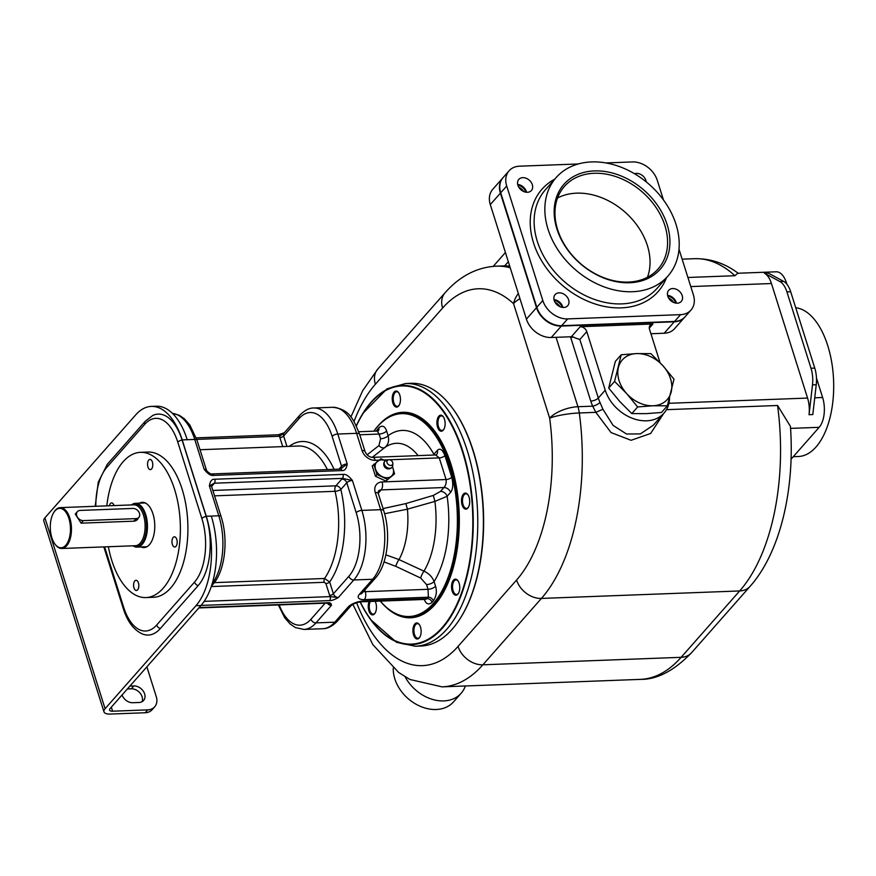 <?xml version="1.0" encoding="UTF-8"?>
<svg xmlns="http://www.w3.org/2000/svg" width="876" height="876" viewBox="0 0 876 876"><rect width="100%" height="100%" fill="white"/><g stroke="black" fill="none" stroke-linecap="round" stroke-linejoin="round"><path stroke-width="1.31" d="M573.32 337.041A5.847 2.376 162.5 0 1 570.703 337.457L590.763 401.088A42.355 32.084 41.4 0 0 592.713 406.168A5.847 1.938 155.5 0 0 599.983 402.412L602.929 409.256L613.101 425.407L626.526 434.014L640.367 433.905L653.397 425.156L663.997 413.133A36.518 27.66 41.4 0 1 632.023 418.159A36.518 27.66 41.4 0 1 605.239 390.17L586.789 331.632A5.847 4.424 -138.6 0 0 580.164 326.726L652.938 323.989A5.847 4.424 -138.6 0 0 650.156 325.215A5.847 4.424 -138.6 0 0 649.521 329.267L660.044 362.642M663.997 413.133A36.518 27.66 41.4 0 0 669.538 398.23M502.944 177.762A21.911 16.589 41.4 0 0 502.791 177.938A21.911 16.589 41.4 0 0 500.393 193.147L536.506 307.673A21.911 16.589 41.4 0 0 561.352 326.058L674.279 321.799A21.911 16.589 41.4 0 0 684.693 317.2A21.911 16.589 41.4 0 0 684.846 317.024M684.693 317.2L674.597 328.642A21.911 16.589 -138.6 0 1 664.183 333.241L650.934 333.745M586.789 331.632L579.846 339.494L575.05 337.884A5.847 4.424 41.4 0 0 571.327 336.745L551.256 337.501A21.911 16.589 -138.6 0 1 526.41 319.116L490.308 204.59A21.911 16.589 -138.6 0 1 492.695 189.391L502.791 177.938M554.19 300.369A8.037 6.088 -138.6 0 1 562.009 307.038A8.037 6.088 -138.6 0 1 562.107 307.345M517.869 185.186A8.037 6.088 -138.6 0 1 525.786 192.172M667.753 296.088A8.037 6.088 -138.6 0 1 675.67 303.063M555.121 302.417A8.037 6.088 -138.6 0 1 559.95 306.688M518.8 187.234A8.037 6.088 -138.6 0 1 523.64 191.505M668.684 298.136A8.037 6.088 -138.6 0 1 673.524 302.406M680.586 314.648L567.659 318.897A21.911 16.589 -138.6 0 1 542.813 300.523L506.7 185.986L500.711 192.786L536.824 307.312A21.911 16.589 -138.6 0 0 561.658 325.697L674.597 321.437A21.911 16.589 -138.6 0 0 685.01 316.838L691 310.049A21.911 16.589 -138.6 0 1 680.586 314.648L674.597 321.437M500.711 192.786A21.911 16.589 -138.6 0 1 503.098 177.587L509.098 170.787A21.911 16.589 -138.6 0 1 519.512 166.188L578.226 163.976M554.004 299.647A8.399 6.362 -138.6 0 1 562.644 306.677A8.399 6.362 -138.6 0 1 562.841 307.443M667.567 295.365A8.399 6.362 -138.6 0 1 676.414 303.162M517.683 184.464A8.399 6.362 -138.6 0 1 526.531 192.26M506.7 185.986A21.911 16.589 -138.6 0 1 509.098 170.787M663.471 199.958L657.274 180.314A21.911 16.589 -138.6 0 0 632.439 161.94L605.874 162.936M691 310.049A21.911 16.589 -138.6 0 0 693.387 294.851L678.999 249.222M568.633 299.877A8.399 6.362 -138.6 0 1 567.725 305.702A8.399 6.362 -138.6 0 1 560.366 306.852A8.399 6.362 -138.6 0 1 554.201 300.424A8.399 6.362 -138.6 0 1 555.121 294.588A8.399 6.362 -138.6 0 1 562.48 293.438A8.399 6.362 -138.6 0 1 568.633 299.877M672.68 288.554A8.399 6.362 -138.6 0 1 681.035 293.197A8.399 6.362 -138.6 0 1 681.287 301.421A8.399 6.362 -138.6 0 1 677.29 303.184A8.399 6.362 -138.6 0 1 668.935 298.541A8.399 6.362 -138.6 0 1 668.695 290.317A8.399 6.362 -138.6 0 1 672.68 288.554M634.498 173.711A8.399 6.362 -138.6 0 1 645.886 180.412A8.399 6.362 -138.6 0 1 646.203 181.847M527.407 192.282A8.399 6.362 -138.6 0 1 519.052 187.639A8.399 6.362 -138.6 0 1 518.8 179.416A8.399 6.362 -138.6 0 1 522.797 177.653A8.399 6.362 -138.6 0 1 531.152 182.296A8.399 6.362 -138.6 0 1 531.404 190.519A8.399 6.362 -138.6 0 1 527.407 192.282M548.037 229.238A74.493 56.414 41.4 0 0 602.677 286.332A74.493 56.414 41.4 0 0 667.906 276.093A74.493 56.414 41.4 0 0 676.02 224.409A74.493 56.414 41.4 0 0 621.391 167.316A74.493 56.414 41.4 0 0 556.161 177.554A74.493 56.414 41.4 0 0 548.037 229.238M667.173 224.749A64.178 48.607 -138.6 0 1 629.669 282.751A64.178 48.607 -138.6 0 1 556.895 228.899A64.178 48.607 -138.6 0 1 594.399 170.908A64.178 48.607 -138.6 0 1 667.173 224.749M664.917 225.658A62.437 47.293 -138.6 0 1 658.117 268.976A62.437 47.293 -138.6 0 1 603.444 277.561A62.437 47.293 -138.6 0 1 557.64 229.698A62.437 47.293 -138.6 0 1 564.451 186.38A62.437 47.293 -138.6 0 1 619.124 177.795A62.437 47.293 -138.6 0 1 664.917 225.658M647.463 277.265A62.437 47.293 41.4 0 0 647.375 245.554A62.437 47.293 41.4 0 0 557.552 197.976M764.419 273.181L779.903 281.535A21.911 11.191 87.8 0 1 786.922 291.894L811.001 368.248A21.911 11.191 87.8 0 1 812.49 384.892L809.041 414.709L812.808 414.567L816.246 384.75A21.911 11.191 87.8 0 0 814.768 368.106L790.689 291.752A21.911 11.191 87.8 0 0 783.659 281.393L768.186 273.038L764.419 273.181A21.911 11.191 -92.2 0 1 771.449 283.528L807.562 398.065L668.935 403.288M809.041 414.709A21.911 11.191 -92.2 0 0 807.562 398.065M786.9 284.218L786.506 282.97A21.911 11.191 -92.2 0 0 776.213 271.801L737.767 273.246L734.92 275.721L687.912 277.484M816.465 378.016L822.619 397.496A21.911 11.191 -92.2 0 1 819.169 427.313L791.072 459.177M666.472 409.672L777.559 405.489L790.426 426.371C794.981 488.95 780.407 552.263 750.086 586.362A21.911 16.589 -138.6 0 1 739.673 590.95L681.145 657.318A172.353 88.049 87.8 0 1 640.279 679.382L442.03 686.861A172.353 88.049 -92.2 0 0 482.884 664.796L541.412 598.428A172.353 88.049 -92.2 0 0 579.31 412.968A21.911 11.191 -92.2 0 0 577.941 406.716L556.052 337.315M795.736 307.739A74.493 38.051 87.8 0 1 832.2 365.336A74.493 38.051 87.8 0 1 816.027 446.968A74.493 38.051 87.8 0 1 798.375 456.505L793.262 456.692M509.712 266.129A172.353 88.049 -92.2 0 0 504.675 265.877L496.287 266.162C476.818 267.257 459.736 276.148 445.019 292.825L377.786 369.059L362.653 390.729L350.871 417.064M356.609 602.798A150.442 76.858 -92.2 0 0 458.049 646.411L516.577 580.043A150.442 76.858 -92.2 0 0 549.657 418.159L513.544 303.633A21.911 8.913 -17.5 0 1 519.961 298.639M445.019 292.825A21.911 16.589 -138.6 0 0 442.621 308.024A150.442 76.858 -92.2 0 1 513.544 303.633A21.911 16.808 -47.5 0 1 518.34 293.504M663.537 413.658L650.671 433.445L631.092 440.3L611.032 432.558L595.844 412.344L579.31 412.968A21.911 3.504 -7.7 0 0 549.657 418.159A21.911 8.913 -17.5 0 1 577.941 406.716L592.713 406.168L595.844 412.344L602.929 409.256M405.128 676.809A36.518 27.66 41.4 0 0 461.148 693.255A36.518 27.66 41.4 0 0 465.353 685.974M461.148 693.255L453.571 701.84A36.518 27.66 -138.6 0 1 421.597 706.855A36.518 27.66 -138.6 0 1 394.813 678.867A36.518 27.66 -138.6 0 1 393.269 668.147M460.152 618.522A130.721 66.784 -92.2 0 0 460.338 618.215A130.721 66.784 -92.2 0 0 473.182 450.625A130.721 66.784 -92.2 0 0 452.421 408.085A130.721 66.784 -92.2 0 0 452.202 407.8M415.399 646.247L421.049 646.028A131.455 67.156 -92.2 0 0 459.955 618.817A131.455 67.156 -92.2 0 0 472.876 450.286A131.455 67.156 -92.2 0 0 451.994 407.515A131.455 67.156 -92.2 0 0 411.151 383.305L405.5 383.524A131.455 67.156 87.8 0 1 467.226 450.505A131.455 67.156 87.8 0 1 415.399 646.247L396.587 642.349L370.592 619.584A129.703 66.258 87.8 0 1 360.113 601.965M356.28 425.824A129.703 66.258 87.8 0 1 362.828 413.483A129.703 66.258 87.8 0 1 462.889 451.501A129.703 66.258 87.8 0 1 453.538 612.028A129.703 66.258 87.8 0 1 370.592 619.584M356.368 426.021A129.188 65.996 87.8 0 1 462.484 451.753A129.188 65.996 87.8 0 1 448.249 619.715A129.188 65.996 87.8 0 1 360.277 601.932M375.158 601.297A8.037 4.106 87.8 0 1 375.027 613.222A8.037 4.106 87.8 0 1 371.446 614.58A8.037 4.106 87.8 0 1 369.125 601.527M419.232 637.98A8.037 4.106 87.8 0 1 413.56 634.914A8.037 4.106 87.8 0 1 414.819 623.986A8.037 4.106 87.8 0 1 419.221 624.435A8.037 4.106 87.8 0 1 419.714 637.345A8.037 4.106 87.8 0 1 419.232 637.98M459.67 589.351A8.037 4.106 87.8 0 1 458.334 593.545A8.037 4.106 87.8 0 1 453.538 593.829A8.037 4.106 87.8 0 1 451.644 585.015A8.037 4.106 87.8 0 1 457.852 580.635A8.037 4.106 87.8 0 1 459.67 589.351M469.065 497.174A8.037 4.106 87.8 0 1 468.277 507.478A8.037 4.106 87.8 0 1 462.123 505.047A8.037 4.106 87.8 0 1 462.681 495.148A8.037 4.106 87.8 0 1 467.795 494.568A8.037 4.106 87.8 0 1 469.065 497.174M441.92 415.465A8.037 4.106 87.8 0 1 443.223 416.647A8.037 4.106 87.8 0 1 443.705 429.558A8.037 4.106 87.8 0 1 440.135 430.926A8.037 4.106 87.8 0 1 437.014 421.027A8.037 4.106 87.8 0 1 441.92 415.465M394.134 392.065A8.037 4.106 87.8 0 1 398.536 392.525A8.037 4.106 87.8 0 1 399.029 405.435A8.037 4.106 87.8 0 1 398.547 406.07A8.037 4.106 87.8 0 1 392.875 403.004A8.037 4.106 87.8 0 1 394.134 392.065M375.213 612.893A7.304 3.734 87.8 0 1 373.242 614.131A7.304 3.734 87.8 0 1 372.158 613.857A7.304 3.734 87.8 0 1 369.387 608.546A7.304 3.734 87.8 0 1 370.285 601.483M419.9 637.027A7.304 3.734 87.8 0 1 419.659 637.323A7.304 3.734 87.8 0 1 417.929 638.254A7.304 3.734 87.8 0 1 414.107 632.877A7.304 3.734 87.8 0 1 415.651 624.599A7.304 3.734 87.8 0 1 417.381 623.657A7.304 3.734 87.8 0 1 419.44 624.741M458.531 593.227A7.304 3.734 87.8 0 1 456.56 594.454A7.304 3.734 87.8 0 1 452.629 585.19A7.304 3.734 87.8 0 1 456.013 579.857A7.304 3.734 87.8 0 1 458.06 580.941M468.463 507.16A7.304 3.734 87.8 0 1 466.503 508.387A7.304 3.734 87.8 0 1 463.065 504.664A7.304 3.734 87.8 0 1 465.944 493.79A7.304 3.734 87.8 0 1 468.003 494.874M443.902 429.24A7.304 3.734 87.8 0 1 441.931 430.466A7.304 3.734 87.8 0 1 440.847 430.204A7.304 3.734 87.8 0 1 437.923 422.243A7.304 3.734 87.8 0 1 441.384 415.87A7.304 3.734 87.8 0 1 442.468 416.144A7.304 3.734 87.8 0 1 443.442 416.954M399.215 405.106A7.304 3.734 87.8 0 1 398.974 405.402A7.304 3.734 87.8 0 1 397.244 406.344A7.304 3.734 87.8 0 1 393.423 400.956A7.304 3.734 87.8 0 1 394.966 392.678A7.304 3.734 87.8 0 1 396.697 391.747A7.304 3.734 87.8 0 1 398.755 392.82M380.272 601.111A102.24 52.232 -92.2 0 0 409.913 617.219A102.24 52.232 -92.2 0 0 450.22 464.97A102.24 52.232 -92.2 0 0 402.204 412.881A102.24 52.232 -92.2 0 0 373.866 431.178M380.326 601.1A101.517 51.859 -92.2 0 0 443.3 588.464A101.517 51.859 -92.2 0 0 449.279 465.353A101.517 51.859 -92.2 0 0 373.921 431.167M385.867 554.826L399.007 559.589L423.973 571.163C428.89 573.441 432.262 576.901 434.102 581.544L435.58 586.263C437.08 591.552 436.336 596.425 433.346 600.892L432.087 602.327C428.594 605.196 425.977 604.133 424.225 599.14M372.234 457.338L384.958 447.417C388.276 444.625 389.327 440.727 388.123 435.722A84.72 43.274 87.8 0 1 433.894 454.305L437.288 450.439C439.927 447.8 442.468 449.519 444.92 455.608L451.742 477.245C453.407 484.231 453.001 489.29 450.538 492.432L447.132 496.298A5.847 4.424 41.4 0 0 440.508 491.392L443.913 487.538A5.847 4.424 -138.6 0 1 450.538 492.432M376.253 431.08L378.782 427.816C382.264 424.948 384.882 425.999 386.634 431.003L388.123 435.722A5.847 2.376 -17.5 0 1 380.578 438.766L379.089 434.058A5.847 2.376 162.5 0 0 386.634 431.003M364.799 590.074L365.303 591.672L428.046 589.307L428.375 597.213A4.38 3.318 -138.6 0 1 433.346 600.892M435.58 586.263A5.847 2.376 162.5 0 1 428.046 589.307L426.557 584.599L420.677 578.04L395.788 566.334L384.027 561.888M204.152 601.363L330.153 596.611A2.924 1.489 87.8 0 1 329.694 600.586C331.577 600.75 334.468 599.721 338.366 597.498A4.38 3.318 -138.6 0 1 333.395 593.818L348.856 576.298A46.735 23.882 -92.2 0 0 356.204 512.679A4.38 1.785 -17.5 0 1 361.854 510.39L380.677 509.69A51.126 26.116 87.8 0 1 372.639 579.266L359.39 594.278A11.684 4.752 162.5 0 0 364.383 599.622A5.847 2.989 87.8 0 0 365.303 591.672A5.847 2.376 162.5 0 1 363.529 591.519M327.186 603.104A4.38 3.318 41.4 0 0 331.424 605.36C331.314 603.29 330.11 602.414 327.799 602.732L199.137 607.583M111.329 707.151L112.61 711.202L147.737 709.878A14.607 11.059 41.4 0 0 154.68 706.812L152.161 709.68A14.607 11.059 -138.6 0 1 145.219 712.746L110.08 714.06A11.684 4.752 -17.5 0 1 103.981 711.86L43.8 520.968A11.684 4.752 -17.5 0 1 44.906 517.836L135.747 414.83A65.733 33.573 87.8 0 1 151.329 406.409L156.344 406.223A65.733 33.573 87.8 0 1 187.212 439.719L194.746 439.434L204.174 469.339C207.776 473.894 210.919 475.92 213.602 475.416L341.793 470.587C344.728 470.883 346.535 468.671 347.214 463.941L337.786 434.036A51.126 26.116 -92.2 0 0 313.783 407.986C309.25 407.877 304.519 410.362 299.581 415.454L284.12 432.985A4.38 3.318 -138.6 0 0 283.649 436.018A2.924 1.194 -17.5 0 1 279.871 437.551A7.304 5.53 -138.6 0 1 279.597 436.27A2.924 1.489 -92.2 0 0 278.229 434.781L284.481 432.7M211.707 585.201A4.38 3.318 -138.6 0 0 212.857 584.445C225.154 571.053 228.559 539.485 221.102 516.61A4.38 1.785 162.5 0 0 218.814 515.789L211.291 516.073A65.733 33.573 87.8 0 1 200.954 605.524L110.113 708.531A5.847 2.376 -17.5 0 0 109.555 710.097A5.847 2.376 -17.5 0 0 112.61 711.202M364.383 599.622L428.375 597.213L427.116 598.647L425.451 599.403L361.744 601.801A5.847 2.989 -92.2 0 0 363.124 601.056A11.684 4.752 162.5 0 0 348.035 607.156L334.796 622.179L315.973 622.891L331.424 605.36L328.15 603.181M327.996 603.017L327.109 603.104A2.924 1.489 -92.2 0 0 327.799 602.732M378.301 430.861L377.315 431.047L379.089 434.058L359.762 434.781M434.069 455.016A5.847 4.424 -138.6 0 0 433.894 454.305L433.335 455.038M437.288 450.439A5.847 4.424 41.4 0 1 436.653 454.491L435.602 454.962L439.259 457.896A4.38 1.785 162.5 0 0 444.92 455.608M389.623 459.769L439.259 457.896L446.081 479.533C446.497 482.829 445.774 485.501 443.913 487.538L381.17 489.892A5.847 2.989 -92.2 0 0 382.089 481.942L446.081 479.533A4.38 1.785 162.5 0 0 451.742 477.245M384.586 513.73L407.439 509.164L434.912 501.4L447.132 496.298A84.72 43.274 -92.2 0 1 434.102 581.544A5.847 2.376 -17.5 0 1 426.557 584.599M420.677 578.04A5.847 1.369 -64.9 0 1 423.973 571.163A72.062 36.814 -92.2 0 0 434.912 501.4L433.302 495.433L440.508 491.392M329.628 595.341L325.905 583.525A2.924 1.194 -17.5 0 0 329.672 582.003L324.569 578.488A73.026 37.307 -92.2 0 0 335.048 491.305A4.38 1.358 166.6 0 0 340.841 489.498A77.416 39.551 87.8 0 1 329.672 582.003L333.395 593.818A2.924 1.194 -17.5 0 1 329.628 595.341A7.304 5.53 -138.6 0 0 330.153 596.611L338.366 597.498L353.816 579.967L372.639 579.266A5.847 4.424 -138.6 0 0 375.421 578.04L362.171 593.052A5.847 4.424 -138.6 0 1 359.39 594.278M151.329 406.409A65.733 33.573 87.8 0 1 182.197 439.905L206.265 516.26A65.733 33.573 87.8 0 1 195.939 605.71L105.087 708.717A11.684 4.752 -17.5 0 0 103.981 711.86M348.856 576.298A4.38 3.318 41.4 0 0 353.816 579.967A51.126 26.116 -92.2 0 0 361.854 510.39L352.426 480.486C348.823 475.931 345.681 473.905 342.998 474.409L214.806 479.238C211.872 478.942 210.065 481.154 209.386 485.884L218.814 515.789A51.126 26.116 87.8 0 1 212.189 583.635M127.381 688.952L131.323 688.799A9.494 7.194 41.4 0 1 140.018 693.047A9.494 7.194 41.4 0 1 142.054 701.698M154.68 706.812A14.607 11.059 41.4 0 0 156.278 696.683L146.872 666.855M122.082 694.953A9.494 7.194 41.4 0 0 132.78 702.716L139.054 702.486A9.494 7.194 41.4 0 0 143.576 700.493A9.494 7.194 41.4 0 0 143.292 691.186A9.494 7.194 41.4 0 0 133.842 685.941L131.323 688.799M129.911 686.083L133.842 685.941M104.616 546.876L123.636 607.199A4.38 1.785 162.5 0 0 123.22 608.371C127.392 621.664 133.897 630.249 142.755 634.125A50.874 25.984 -92.2 0 0 160.308 628.541L198.162 585.617A50.874 25.984 -92.2 0 0 206.156 516.38L182.088 440.026A50.874 25.984 -92.2 0 0 152.785 415.443L145.241 421.268L107.387 464.192A4.38 3.318 -138.6 0 0 106.916 467.236A46.735 23.882 -92.2 0 0 95.834 506.273M145.92 597.574L153.453 597.29A72.664 37.12 -92.2 0 0 170.678 587.982A72.664 37.12 -92.2 0 0 186.019 505.605A72.664 37.12 -92.2 0 0 147.978 452.06L140.456 452.345A72.664 37.12 87.8 0 1 178.496 505.89A72.664 37.12 87.8 0 1 163.144 588.267A72.664 37.12 -92.2 0 1 145.92 597.574A72.664 37.12 -92.2 0 1 108.361 546.734M140.456 452.345A72.664 37.12 87.8 0 0 123.22 461.641A72.664 37.12 -92.2 0 0 106.817 505.868M175.977 546.35A5.114 2.606 87.8 0 1 174.762 547.007A5.114 2.606 87.8 0 1 172.09 543.24A5.114 2.606 87.8 0 1 173.163 537.448A5.114 2.606 87.8 0 1 174.379 536.791A5.114 2.606 87.8 0 1 177.051 540.558A5.114 2.606 87.8 0 1 175.977 546.35M152.38 462.013A5.114 2.606 87.8 0 1 150.365 469.624A5.114 2.606 87.8 0 1 147.956 467.017A5.114 2.606 87.8 0 1 149.971 459.407A5.114 2.606 87.8 0 1 152.38 462.013M109.401 505.77A5.114 2.606 87.8 0 1 110.398 503.558A5.114 2.606 87.8 0 1 111.613 502.901A5.114 2.606 87.8 0 1 114.044 505.594M133.995 587.905A5.114 2.606 87.8 0 1 136.01 580.295A5.114 2.606 87.8 0 1 138.419 582.89A5.114 2.606 87.8 0 1 136.393 590.512A5.114 2.606 87.8 0 1 133.995 587.905M139.448 503.174A22.645 11.563 87.8 0 1 142.339 502.331A22.645 11.563 87.8 0 1 154.187 519.019A22.645 11.563 87.8 0 1 149.402 544.686A22.645 11.563 87.8 0 1 144.036 547.577A22.645 11.563 87.8 0 1 141.102 546.963M132.999 545.803A21.911 11.191 -92.2 0 0 137.072 547.106A21.911 11.191 -92.2 0 0 142.262 544.303A21.911 11.191 -92.2 0 0 146.883 519.468A21.911 11.191 -92.2 0 0 135.419 503.328A21.911 11.191 -92.2 0 0 131.455 504.937M133.272 545.792A21.352 10.906 -92.2 0 0 141.496 543.843A21.352 10.906 -92.2 0 0 145.394 516.709A21.352 10.906 -92.2 0 0 131.728 504.926M55.199 544.434A20.444 10.446 -92.2 0 0 55.418 544.719A20.444 10.446 -92.2 0 0 61.769 548.486A20.444 10.446 -92.2 0 0 66.62 545.868A20.444 10.446 -92.2 0 0 70.934 522.687A20.444 10.446 -92.2 0 0 60.236 507.62A20.444 10.446 -92.2 0 0 55.385 510.237A20.444 10.446 -92.2 0 0 54.181 511.847A20.444 10.446 -92.2 0 0 53.983 512.164M77.384 511.65A5.847 4.424 -138.6 0 1 80.154 510.423L132.856 508.441A5.847 4.424 -138.6 0 1 138.671 511.672A5.847 4.424 -138.6 0 1 138.846 517.387A5.847 4.424 -138.6 0 1 136.065 518.614L83.373 520.607A5.847 4.424 -138.6 0 1 77.559 517.377A5.847 4.424 -138.6 0 1 77.384 511.65L75.27 514.048L81.107 523.169L134.433 521.154L137.357 519.764L138.288 518.023M54.958 510.894A19.721 10.074 -92.2 0 0 53.797 512.449A19.721 10.074 -92.2 0 0 54.991 544.149A19.721 10.074 -92.2 0 0 65.788 545.255A19.721 10.074 -92.2 0 0 68.886 518.417A19.721 10.074 -92.2 0 0 54.958 510.894M284.262 432.832L279.597 436.27L196.75 439.391M367.099 454.83L378.925 445.61L380.578 438.766M213.602 475.416A2.924 1.489 87.8 0 0 212.233 473.927L340.425 469.098L347.214 463.941A4.38 1.785 162.5 0 0 341.552 466.229L332.124 436.325A46.735 23.882 -92.2 0 0 299.099 418.498L283.649 436.018L286.934 446.453M340.425 469.098A2.924 1.489 87.8 0 1 341.793 470.587M172.506 413.428A51.126 26.116 87.8 0 1 194.746 439.434A4.38 1.785 162.5 0 1 197.023 440.256L206.462 470.16A4.38 1.785 162.5 0 0 204.174 469.339L207.086 471.244C209.725 473.522 211.444 474.409 212.233 473.927M395.788 566.334A5.847 1.358 -64.7 0 1 399.007 559.589A57.98 29.62 -92.2 0 0 407.439 509.164L405.873 503.569L433.302 495.433M356.204 512.679L346.776 482.775A4.38 1.785 -17.5 0 1 352.426 480.486L342.538 478.384A2.924 1.489 -92.2 0 0 342.998 474.409M341.804 479.095A4.38 3.318 41.4 0 1 346.776 482.775L340.841 489.498A4.38 3.318 41.4 0 0 335.869 485.83L341.804 479.095A8.76 3.57 -17.5 0 1 342.538 478.384L214.346 483.213L209.386 485.884A4.38 1.785 -17.5 0 1 211.674 486.706L221.102 516.61M211.784 484.8A4.38 3.318 -138.6 0 1 213.821 483.924A8.76 3.57 -17.5 0 0 214.346 483.213A2.924 1.489 -92.2 0 0 214.806 479.238M214.554 495.849L335.048 491.305A4.38 2.234 87.8 0 1 335.869 485.83L212.857 490.461M386.294 460.962L380.907 458.761L372.223 465.966L375.465 476.248L385.867 481.066L394.561 473.861L392.481 466.59M385.867 481.066L394.561 473.861M375.465 476.248L376.998 474.518L387.4 479.336M373.745 464.236L376.998 474.518M385.385 460.59A10.227 7.742 41.4 0 0 377.512 461.291A10.227 7.742 41.4 0 0 375.552 469.175A10.227 7.742 41.4 0 0 382.374 476.719A10.227 7.742 41.4 0 0 391.156 476.391A10.227 7.742 41.4 0 0 393.116 468.507A10.227 7.742 41.4 0 0 392.393 466.766M392.82 463.448A3.285 2.486 -138.6 0 1 390.269 465.419A3.285 2.486 -138.6 0 1 387.039 462.692A3.285 2.486 41.4 0 1 388.626 459.747A3.285 2.486 41.4 0 1 392.678 462.473A3.285 2.486 -138.6 0 1 392.82 463.448L392.744 465.397A4.752 3.592 -138.6 0 1 392.032 467.291A4.752 4.752 0 0 1 386.13 468.288A3.646 2.77 -138.6 0 1 384.663 466.996A3.646 2.77 -138.6 0 1 384.027 465.758M392.032 467.291A4.752 3.592 -138.6 0 1 387.871 467.948A4.752 3.592 -138.6 0 1 384.389 464.313A4.752 3.592 41.4 0 1 384.914 461.017A4.752 4.752 0 0 0 384.663 466.996M388.626 459.747L386.699 460.064A4.752 3.592 41.4 0 0 384.914 461.017M619.715 401.438L608.71 388.068L615.335 361.416L621.204 354.769L636.589 353.597L650.901 353.641L662.979 365.807L673.983 379.177L667.359 405.818L661.49 412.476L646.105 413.647L631.782 413.592L619.715 401.438M667.359 405.818L653.036 405.774L637.651 406.946L626.647 393.565L614.58 381.41L621.204 354.769M614.58 381.41L608.71 388.068M637.651 406.946L631.782 413.592M618.423 367.482A29.937 22.677 41.4 0 0 626.647 393.565A29.937 22.677 41.4 0 0 653.036 405.774A29.937 22.677 41.4 0 0 671.202 391.89A29.937 22.677 41.4 0 0 662.979 365.807A29.937 22.677 -138.6 0 0 636.589 353.597A29.937 22.677 -138.6 0 0 618.423 367.482M561.352 326.058L551.256 337.501M664.183 333.241L674.279 321.799M649.291 328.117L652.938 323.989M580.164 326.726L571.327 336.745M526.41 319.116L536.506 307.673M500.393 193.147L490.308 204.59M542.813 300.523L536.824 307.312M554.727 179.186A77.416 58.626 41.4 0 0 533.539 242.926A77.416 58.626 41.4 0 0 599.918 305.385A77.416 58.626 41.4 0 0 666.472 277.725M567.659 318.897L561.658 325.697M556.161 177.554L545.441 189.72A74.493 56.414 41.4 0 0 537.317 241.404A74.493 56.414 41.4 0 0 591.957 298.497A74.493 56.414 41.4 0 0 657.175 288.259L667.906 276.093M605.239 390.17L598.308 398.032A36.518 27.66 41.4 0 0 599.983 402.412M579.846 339.494L598.308 398.032A5.847 2.376 162.5 0 1 590.763 401.088M771.449 283.528L690.781 286.572M786.506 282.97L785.794 282.992M819.169 427.313L790.568 428.397M822.619 397.496L814.746 397.792M816.246 384.75L812.49 384.892M814.768 368.106L811.001 368.248M790.689 291.752L786.922 291.894M783.659 281.393L779.903 281.535M777.559 405.489A172.353 88.049 87.8 0 1 739.673 590.95L541.412 598.428A21.911 16.589 41.4 0 1 516.577 580.043M750.086 586.362L691.558 652.719A21.911 16.589 -138.6 0 1 681.145 657.318L482.884 664.796A21.911 16.589 41.4 0 1 458.049 646.411M738.402 273.454C725.098 263.315 710.48 258.398 694.537 258.694A172.353 88.049 87.8 0 1 734.92 275.721M504.675 265.877L508.321 261.738M510.237 267.793A172.353 88.049 -92.2 0 0 496.287 266.162M442.621 308.024L375.388 384.257A150.442 76.858 -92.2 0 0 353.992 421.575M375.388 384.257A21.911 16.589 -138.6 0 1 377.786 369.059M384.882 606.115A102.831 52.527 -92.2 0 0 446.41 586.57A102.831 52.527 -92.2 0 0 451.096 464.663A102.831 52.527 -92.2 0 0 378.093 425.835M409.968 617.219A102.24 52.232 -92.2 0 0 410.034 617.219A102.24 52.232 -92.2 0 0 450.341 464.97A102.24 52.232 -92.2 0 0 402.336 412.87A102.24 52.232 -92.2 0 0 402.27 412.87M363.124 601.056L427.116 598.647A4.38 3.318 -138.6 0 1 432.087 602.327M201.031 605.436L329.694 600.586M279.192 604.911A46.735 23.882 -92.2 0 0 311.002 619.212L325.138 603.181M311.002 619.212A4.38 3.318 41.4 0 0 315.973 622.891A51.126 26.116 -92.2 0 1 303.852 629.439L295.354 627.555L290.219 624.073L284.722 617.777L278.36 604.944M361.744 601.801C357.156 602.25 353.521 603.619 350.816 605.929L337.567 620.953A5.847 4.424 -138.6 0 1 334.796 622.179A51.126 26.116 87.8 0 1 322.675 628.727L303.852 629.439M350.816 605.929A5.847 4.424 -138.6 0 1 348.035 607.156M377.655 431.014A4.38 3.318 41.4 0 0 377.512 429.251M378.388 430.751A4.38 3.318 41.4 0 0 378.782 427.816M418.115 455.619A72.062 36.814 87.8 0 0 384.958 447.417A5.847 3.778 52.1 0 1 378.925 445.61M375.267 492.509A5.847 2.376 162.5 0 1 378.312 493.604L383.732 510.785A5.847 2.376 162.5 0 0 380.677 509.69L375.267 492.509A11.684 8.848 41.4 0 1 382.089 481.942M325.905 583.525L324.24 582.299L211.258 586.559M211.291 516.073L206.265 516.26M182.197 439.905L187.212 439.719M313.783 407.986L332.595 407.285A51.126 26.116 87.8 0 1 356.609 433.335L337.786 434.036A4.38 1.785 -17.5 0 0 332.124 436.325M332.595 407.285C350.115 409.158 353.718 420.141 359.653 434.43A5.847 2.376 162.5 0 0 356.609 433.335L362.018 450.505A11.684 8.848 41.4 0 0 375.267 460.316L378.99 460.174M388.167 459.823L384.06 459.977M200.954 605.524L195.939 605.71M44.906 517.836L105.087 708.717M147.737 709.878L145.219 712.746M123.636 607.199A46.735 23.882 -92.2 0 0 156.673 625.037L194.516 582.113A46.735 23.882 -92.2 0 0 201.863 518.493L177.795 442.139A46.735 23.882 -92.2 0 0 144.77 424.312L106.916 467.236M144.77 424.312A4.38 3.318 -138.6 0 1 145.241 421.268M177.795 442.139A4.38 1.785 -17.5 0 1 182.088 440.026M201.863 518.493A4.38 1.785 -17.5 0 1 206.156 516.38M194.516 582.113A4.38 3.318 41.4 0 0 198.162 585.617M156.673 625.037A4.38 3.318 41.4 0 0 160.308 628.541M60.236 507.62L133.886 504.839A20.444 10.446 87.8 0 1 144.595 519.906A20.444 10.446 87.8 0 1 140.269 543.098A20.444 10.446 87.8 0 1 135.43 545.715L61.769 548.486M136.065 518.614L133.809 521.187M83.373 520.607L81.107 523.169M282.729 446.618L279.871 437.551M299.099 418.498A4.38 3.318 -138.6 0 1 299.581 415.454M359.653 434.43L365.073 451.611C366.759 455.191 369.245 457.097 372.53 457.338A5.847 2.989 87.8 0 1 375.267 460.316M365.073 451.611A5.847 2.376 162.5 0 0 362.018 450.505M338.979 469.153L341.552 466.229A4.38 3.318 -138.6 0 1 341.344 468.912M327.383 469.591A73.026 37.307 -92.2 0 0 298.541 446.015L200.013 449.727M289.19 446.366A77.416 39.551 87.8 0 1 334.074 469.339M383.031 508.595L405.873 503.569M378.312 493.604L378.399 491.118A5.847 4.424 41.4 0 1 381.17 489.892L378.213 493.254M214.335 582.639L324.569 578.488A2.924 1.489 -92.2 0 0 324.24 582.299M213.821 483.924L211.598 486.443M691.558 652.719C673.994 670.83 656.912 679.71 640.279 679.382M694.537 258.694L682.13 259.154M493.232 266.359L505.419 252.529M352.886 604.407L372.858 644.659L398.7 672.494L409.924 679.48L442.03 686.861M460.338 618.215L459.955 618.817M452.421 408.085L451.994 407.515M405.5 383.524L387.039 388.824L362.828 413.483M327.109 603.104L198.819 607.944M337.567 620.953C332.486 626.22 327.525 628.804 322.675 628.727M383.732 510.785C391.068 533.462 387.805 564.462 375.421 578.04M212.857 584.445L211.423 586.077M103.839 546.898L123.22 608.371M95.221 506.306L98.254 482.216L107.387 464.192M135.419 503.328L145.274 502.955M137.072 547.106L146.927 546.744M54.991 544.149L55.418 544.719M53.797 512.449L54.181 511.847M138.846 517.387L135.769 520.881M197.023 440.256L189.862 425.035L184.365 418.739L179.23 415.268L172.484 413.406M278.229 434.781L196.224 437.869M377.315 431.047L358.744 431.748M372.53 457.338L435.602 454.962M206.462 470.16L207.086 471.244M211.74 484.844L211.674 486.706"/></g></svg>
